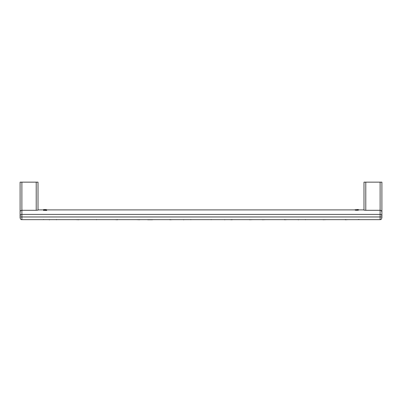 <?xml version="1.0" encoding="UTF-8"?>
<svg xmlns="http://www.w3.org/2000/svg" width="402" height="402" viewBox="0 0 402 402"><rect width="100%" height="100%" fill="white"/><g stroke="black" fill="none" stroke-linecap="round" stroke-linejoin="round"><path stroke-width="0.6" d="M356.946 209.558L358.071 209.558L356.946 209.558M356.624 209.558L358.408 209.553L356.634 209.703M36.22 182.146L36.22 210.291L21.889 210.291C20.683 210.497 20.085 211.05 20.1 211.949L20.1 182.146L38.009 182.146L38.009 210.156L38.009 182.146M44.29 209.733L44.934 209.814L44.29 209.804M45.863 209.728L44.934 209.728M45.416 209.728L45.863 209.809M356.825 209.904C355.157 209.834 355.157 209.774 356.825 209.723C358.453 209.769 358.499 209.829 356.961 209.904L356.825 209.904C355.157 209.834 355.157 209.774 356.825 209.723C358.453 209.769 358.499 209.829 356.961 209.904M381.9 182.146L381.9 216.11L381.9 182.146L365.78 182.146L365.78 210.291L380.111 210.291L380.111 214.397L21.889 214.397A1.789 1.714 180 0 0 20.1 216.11L20.1 211.949L20.1 216.964L21.889 216.964L21.889 210.291C20.683 210.497 20.085 211.05 20.1 211.949L20.1 182.146M365.78 182.146L363.991 182.146L363.991 210.156L365.78 210.291M46.788 209.909L355.177 209.909L355.237 209.598M358.408 209.598L358.473 209.909M356.825 210.291C358.951 210.201 358.951 210.125 356.825 210.065C354.7 210.125 354.7 210.201 356.825 210.291M356.825 209.934C354.7 209.844 354.7 209.769 356.825 209.703C358.896 209.759 358.956 209.834 356.996 209.934L356.825 209.934C354.7 209.844 354.7 209.769 356.825 209.703C358.896 209.759 358.956 209.834 356.996 209.934M381.573 210.99L381.9 211.949C381.915 211.05 381.317 210.497 380.111 210.291L380.111 182.146M202.196 219.653L199.804 219.653M250.848 219.653L249.486 219.758A9.125 8.809 -9.6 0 0 249.25 219.653M265.782 219.653L262.3 219.758A9.125 8.809 -9.6 0 0 262.059 219.653M262.3 219.758L263.657 219.653M226.778 219.653L224.411 219.653M224.818 219.854L224.331 219.618L224.818 219.854M216.281 219.653L218.648 219.653M314.434 219.653L315.233 219.653M358.308 219.477L359.8 219.653M350.609 219.653L352.976 219.653M306.198 219.653L303.098 219.653M300.349 219.653L297.982 219.653M298.39 219.854L297.902 219.618L298.39 219.854M289.852 219.653L292.219 219.653M284.003 219.653L284.711 219.778L284.767 219.482M275.767 219.653L274.968 219.653M284.711 219.778L287.103 219.653M305.49 219.778L305.43 219.482M322.821 219.653A9.125 8.809 -9.6 0 1 323.057 219.758L324.419 219.653M323.057 219.758L326.545 219.653M344.765 219.653L345.474 219.778L345.529 219.482M336.529 219.653L335.73 219.653M345.474 219.778L347.866 219.653M210.432 219.653L213.532 219.653M211.14 219.778L211.196 219.482M240.863 219.653L241.662 219.653M232.622 219.653L231.919 219.778L231.859 219.482M231.919 219.778L229.527 219.653M249.486 219.758L252.974 219.653M43.255 219.653L42.2 219.653M43.692 219.477L43.114 219.718M79.179 219.653A9.125 8.809 -170.4 0 0 78.943 219.758L77.581 219.653M78.943 219.758L75.455 219.653M87.566 219.653L86.767 219.653M136.218 219.653L139.7 219.758A9.125 8.809 -170.4 0 1 139.941 219.653M152.75 219.653A9.125 8.809 -170.4 0 0 152.514 219.758L147.67 219.758A9.125 8.809 -9.6 0 0 147.433 219.653M126.233 219.653L127.032 219.653M139.7 219.758L138.343 219.653M147.67 219.758L149.026 219.653M169.378 219.653L170.081 219.778L170.141 219.482M161.137 219.653L160.338 219.653M152.514 219.758L151.152 219.653M170.081 219.778L172.473 219.653M175.222 219.653L177.589 219.653M185.719 219.653L183.352 219.653M183.764 219.854L183.272 219.618L183.764 219.854M191.568 219.653L188.468 219.653M190.86 219.778L190.804 219.482M51.391 219.653L49.024 219.653M49.431 219.854L48.938 219.618L49.431 219.854M112.148 219.653L109.781 219.653M117.997 219.653L117.289 219.778L117.233 219.482M117.289 219.778L114.897 219.653M101.651 219.653L104.017 219.653M95.802 219.653L98.902 219.653M96.51 219.778L96.57 219.482M57.235 219.653L54.134 219.653M56.526 219.778L56.471 219.482M65.471 219.653L66.27 219.653M46.748 209.789L44.21 209.708M45.094 209.573L43.562 209.588L43.562 210.447L43.969 210.447L43.969 210.09L43.562 210.09M44.21 209.608L43.562 209.668M45.863 209.593L46.386 209.628L45.863 209.608M45.094 209.618L45.863 209.643M45.416 209.814L44.934 209.814M381.9 216.964L381.9 216.11A1.789 1.714 180 0 0 380.111 214.397L380.111 216.964L21.889 216.969L381.9 216.964L381.9 217.824M20.1 216.964L20.1 217.824M363.991 182.146L363.991 210.156M36.22 210.291L38.009 210.156M46.788 209.98L46.627 210.402L43.969 210.301M46.466 209.819L46.748 209.96M46.024 209.944L46.386 209.995L46.024 210.035M45.863 210.035L43.562 209.894M46.788 210L43.969 210.09M45.863 209.944L46.466 209.924M46.627 210.04L46.627 210.402M46.748 210.02L46.748 210.377M46.466 210.055L46.466 210.417M46.225 210.075L46.225 210.432M46.024 210.075L46.024 210.437M45.863 210.075L45.863 210.437M45.657 210.075L45.657 210.432M45.416 210.055L45.416 210.417M45.336 210.05L45.336 210.407M45.054 210.02L45.054 210.377M44.813 209.99L44.813 210.352M44.491 209.965L44.491 210.326M44.21 209.95L44.21 210.306M45.863 209.568L43.562 209.588M21.889 182.146L21.889 210.291M381.9 216.969L380.111 216.969L380.111 219.653C380.759 219.08 380.704 220.723 381.9 217.864C380.704 220.723 380.759 219.08 380.111 219.653L21.889 219.653C21.065 219.793 20.472 219.196 20.1 217.864C21.12 220.532 21.266 219.17 21.889 219.653L21.889 216.969L20.1 216.969M358.468 210.166L358.468 209.804M355.177 210.166L355.177 209.804M363.991 209.909L358.468 209.909M43.562 209.909L38.009 209.909"/></g></svg>
